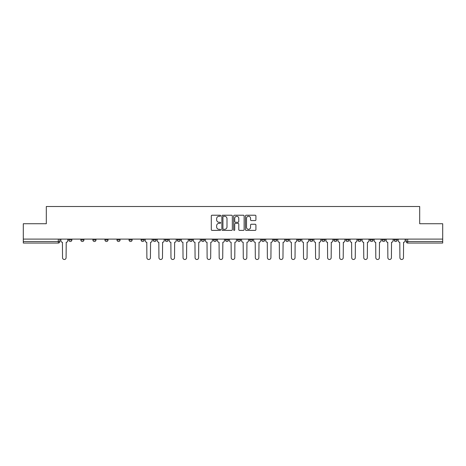<?xml version="1.0" encoding="UTF-8"?>
<svg xmlns="http://www.w3.org/2000/svg" width="466" height="466" viewBox="0 0 466 466"><rect width="100%" height="100%" fill="white"/><g stroke="black" fill="none" stroke-linecap="round" stroke-linejoin="round"><path stroke-width="0.7" d="M220.645 215.752A0.53 0.53 0 0 0 220.109 215.222L212.059 215.222A0.757 0.757 0 0 0 211.296 215.979L211.296 229.627A0.757 0.757 0 0 0 212.059 230.385L220.109 230.385A0.53 0.53 0 0 0 220.645 229.855A0.53 0.53 0 0 0 220.109 229.324L219.067 229.324A2.423 2.423 0 0 1 216.643 226.901L216.643 225.76A2.423 2.423 0 0 1 219.067 223.336L220.109 223.336A0.53 0.53 0 0 0 220.645 222.806A0.53 0.53 0 0 0 220.109 222.276L219.067 222.276A2.423 2.423 0 0 1 216.643 219.847L216.643 218.711A2.423 2.423 0 0 1 219.067 216.282L220.109 216.282A0.53 0.53 0 0 0 220.645 215.752M394.12 239.105L394.12 239.949L397.207 239.949A1.544 1.544 0 0 1 395.663 241.499A1.544 1.544 0 0 1 394.12 239.949L394.12 239.105M382.068 239.105L382.068 239.949L385.161 239.949A1.544 1.544 0 0 1 383.611 241.499A1.544 1.544 0 0 1 382.068 239.949L382.068 239.105M309.773 239.105L309.773 239.949L312.861 239.949A1.544 1.544 0 0 1 311.317 241.499A1.544 1.544 0 0 1 309.773 239.949L309.773 239.105M297.727 239.105L297.727 239.949L300.815 239.949A1.544 1.544 0 0 1 299.271 241.499A1.544 1.544 0 0 1 297.727 239.949L297.727 239.105M285.675 239.105L285.675 239.949L288.763 239.949A1.544 1.544 0 0 1 287.219 241.499A1.544 1.544 0 0 1 285.675 239.949L285.675 239.105M261.577 239.105L261.577 239.949L264.665 239.949A1.544 1.544 0 0 1 263.121 241.499A1.544 1.544 0 0 1 261.577 239.949L261.577 239.105M237.479 239.949L237.479 239.105L237.479 239.949A1.544 1.544 0 0 0 239.023 241.499A1.544 1.544 0 0 1 237.479 239.949L240.567 239.949A1.544 1.544 0 0 1 239.023 241.499A1.544 1.544 0 0 0 240.567 239.949L240.567 239.105L240.567 239.949M225.433 239.949L225.433 239.105L225.433 239.949A1.544 1.544 0 0 0 226.977 241.499A1.544 1.544 0 0 1 225.433 239.949L228.521 239.949A1.544 1.544 0 0 1 226.977 241.499M213.381 239.949L213.381 239.105L213.381 239.949A1.544 1.544 0 0 0 214.925 241.499A1.544 1.544 0 0 1 213.381 239.949L216.469 239.949A1.544 1.544 0 0 1 214.925 241.499A1.544 1.544 0 0 0 216.469 239.949L216.469 239.105L216.469 239.949M201.335 239.105L201.335 239.949L204.423 239.949A1.544 1.544 0 0 1 202.879 241.499A1.544 1.544 0 0 1 201.335 239.949L201.335 239.105M189.283 239.105L189.283 239.949L192.371 239.949A1.544 1.544 0 0 1 190.827 241.499A1.544 1.544 0 0 1 189.283 239.949L189.283 239.105M177.237 239.105L177.237 239.949L180.325 239.949A1.544 1.544 0 0 1 178.781 241.499A1.544 1.544 0 0 1 177.237 239.949L177.237 239.105M165.185 239.949L165.185 239.105L165.185 239.949A1.544 1.544 0 0 0 166.729 241.499A1.544 1.544 0 0 1 165.185 239.949L168.273 239.949A1.544 1.544 0 0 1 166.729 241.499M141.087 239.949L141.087 239.105L141.087 239.949A1.544 1.544 0 0 0 142.631 241.499A1.544 1.544 0 0 1 141.087 239.949L144.175 239.949A1.544 1.544 0 0 1 142.631 241.499A1.544 1.544 0 0 0 144.175 239.949L144.175 239.105L144.175 239.949M129.035 239.949L129.035 239.105L129.035 239.949A1.544 1.544 0 0 0 130.585 241.499A1.544 1.544 0 0 1 129.035 239.949L132.128 239.949A1.544 1.544 0 0 1 130.585 241.499A1.544 1.544 0 0 0 132.128 239.949L132.128 239.105L132.128 239.949M116.989 239.949L116.989 239.105L116.989 239.949A1.544 1.544 0 0 0 118.533 241.499A1.544 1.544 0 0 1 116.989 239.949L120.077 239.949A1.544 1.544 0 0 1 118.533 241.499A1.544 1.544 0 0 0 120.077 239.949L120.077 239.105L120.077 239.949M104.937 239.949L104.937 239.105L104.937 239.949A1.544 1.544 0 0 0 106.487 241.499A1.544 1.544 0 0 1 104.937 239.949L108.03 239.949A1.544 1.544 0 0 1 106.487 241.499M92.891 239.949L92.891 239.105L92.891 239.949A1.544 1.544 0 0 0 94.435 241.499A1.544 1.544 0 0 1 92.891 239.949L95.979 239.949A1.544 1.544 0 0 1 94.435 241.499A1.544 1.544 0 0 0 95.979 239.949L95.979 239.105L95.979 239.949M80.839 239.949L80.839 239.105L80.839 239.949A1.544 1.544 0 0 0 82.389 241.499A1.544 1.544 0 0 1 80.839 239.949L83.932 239.949A1.544 1.544 0 0 1 82.389 241.499A1.544 1.544 0 0 0 83.932 239.949L83.932 239.105L83.932 239.949M255.158 220.569A0.757 0.757 0 0 0 255.916 219.812L255.916 215.979A0.757 0.757 0 0 0 255.158 215.222L246.211 215.222A0.757 0.757 0 0 0 245.454 215.979L245.454 229.627A0.757 0.757 0 0 0 246.211 230.385L255.158 230.385A0.757 0.757 0 0 0 255.916 229.627L255.916 225.002A0.757 0.757 0 0 0 255.158 224.245L251.325 224.245A0.757 0.757 0 0 0 250.568 225.002L250.568 227.297A2.027 2.027 0 0 1 248.541 229.324A2.027 2.027 0 0 1 246.514 227.297L246.514 218.315A2.027 2.027 0 0 1 248.541 216.282A2.027 2.027 0 0 1 250.568 218.315L250.568 219.812A0.757 0.757 0 0 0 251.325 220.569L255.158 220.569M23.3 239.105L23.3 223.732L46.315 223.732L46.315 206.508L419.685 206.508L419.685 223.732L442.7 223.732L442.7 239.105L23.3 239.105L23.3 241.499L59.834 241.499L59.834 239.105L59.834 241.499A1.544 1.544 0 0 1 58.291 243.042L23.3 243.042L23.3 241.499M232.336 215.979A0.757 0.757 0 0 0 231.579 215.222L222.631 215.222A0.757 0.757 0 0 0 221.874 215.979L221.874 229.627A0.757 0.757 0 0 0 222.631 230.385L231.579 230.385A0.757 0.757 0 0 0 232.336 229.627L232.336 215.979M234.421 215.222L243.369 215.222A0.757 0.757 0 0 1 244.126 215.979L244.126 229.627A0.757 0.757 0 0 1 243.369 230.385L239.541 230.385A0.757 0.757 0 0 1 238.778 229.627L238.778 224.094A0.757 0.757 0 0 0 238.021 223.336L235.481 223.336A0.757 0.757 0 0 0 234.724 224.094L234.724 229.855A0.53 0.53 0 0 1 234.194 230.385A0.53 0.53 0 0 1 233.664 229.855L233.664 215.979A0.757 0.757 0 0 1 234.421 215.222M406.166 239.105L406.166 241.499L442.7 241.499L442.7 243.042L407.709 243.042A1.544 1.544 0 0 1 406.166 241.499L406.166 239.105M442.7 239.105L442.7 241.499M397.207 239.105L397.207 239.949M385.161 239.105L385.161 239.949L385.161 239.105M373.109 239.105L373.109 239.949A1.544 1.544 0 0 1 371.565 241.499A1.544 1.544 0 0 1 370.021 239.949L373.109 239.949M370.021 239.105L370.021 239.949M361.063 239.105L361.063 239.949A1.544 1.544 0 0 1 359.513 241.499A1.544 1.544 0 0 1 357.97 239.949L361.063 239.949M357.97 239.105L357.97 239.949M349.011 239.105L349.011 239.949A1.544 1.544 0 0 1 347.467 241.499A1.544 1.544 0 0 1 345.923 239.949L349.011 239.949M345.923 239.105L345.923 239.949M336.965 239.105L336.965 239.949A1.544 1.544 0 0 1 335.415 241.499A1.544 1.544 0 0 1 333.872 239.949L336.965 239.949M333.872 239.105L333.872 239.949M324.913 239.105L324.913 239.949A1.544 1.544 0 0 1 323.369 241.499A1.544 1.544 0 0 1 321.825 239.949L324.913 239.949M321.825 239.105L321.825 239.949M312.861 239.105L312.861 239.949A1.544 1.544 0 0 1 311.317 241.499M300.815 239.105L300.815 239.949M288.763 239.949L288.763 239.105L288.763 239.949A1.544 1.544 0 0 1 287.219 241.499M276.717 239.105L276.717 239.949A1.544 1.544 0 0 1 275.173 241.499A1.544 1.544 0 0 1 273.629 239.949A1.544 1.544 0 0 0 275.173 241.499A1.544 1.544 0 0 0 276.717 239.949L273.629 239.949L273.629 239.105M264.665 239.949L264.665 239.105L264.665 239.949A1.544 1.544 0 0 1 263.121 241.499M252.619 239.105L252.619 239.949A1.544 1.544 0 0 1 251.075 241.499A1.544 1.544 0 0 1 249.531 239.949A1.544 1.544 0 0 0 251.075 241.499M249.531 239.105L249.531 239.949L252.619 239.949M228.521 239.105L228.521 239.949L228.521 239.105M204.423 239.949L204.423 239.105L204.423 239.949A1.544 1.544 0 0 1 202.879 241.499M192.371 239.949L192.371 239.105L192.371 239.949A1.544 1.544 0 0 1 190.827 241.499M180.325 239.949L180.325 239.105L180.325 239.949A1.544 1.544 0 0 1 178.781 241.499M168.273 239.105L168.273 239.949L168.273 239.105M156.226 239.949L156.226 239.105L156.226 239.949A1.544 1.544 0 0 1 154.683 241.499A1.544 1.544 0 0 1 153.139 239.949L156.226 239.949A1.544 1.544 0 0 1 154.683 241.499M153.139 239.105L153.139 239.949M108.03 239.105L108.03 239.949L108.03 239.105M71.881 239.105L71.881 239.949A1.544 1.544 0 0 1 70.337 241.499A1.544 1.544 0 0 1 68.793 239.949A1.544 1.544 0 0 0 70.337 241.499A1.544 1.544 0 0 0 71.881 239.949L71.881 239.105M68.793 239.105L68.793 239.949L71.881 239.949M58.291 239.105L58.291 243.042A1.544 1.544 0 0 0 59.834 241.499M223.464 216.282A0.53 0.53 0 0 0 222.934 216.818L222.934 228.794A0.53 0.53 0 0 0 223.464 229.324L224.565 229.324A2.423 2.423 0 0 0 226.994 226.901L226.994 218.711A2.423 2.423 0 0 0 224.565 216.282L223.464 216.282M238.778 218.35A2.027 2.027 0 0 0 236.751 216.323A2.027 2.027 0 0 0 234.724 218.35L234.724 221.513A0.757 0.757 0 0 0 235.481 222.276L238.021 222.276A0.757 0.757 0 0 0 238.778 221.513L238.778 218.35M60.877 240.724L60.877 239.105L60.877 240.724A1.544 1.544 0 0 0 62.421 242.268L62.537 257.715A1.777 1.777 0 0 0 64.314 259.492A1.777 1.777 0 0 0 66.09 257.715L66.207 242.268A1.544 1.544 0 0 0 67.751 240.724L67.751 239.105L67.751 240.724M62.421 242.268L62.537 257.715M66.09 257.715L66.207 242.268M157.269 240.724L157.269 239.105L157.269 240.724A1.544 1.544 0 0 0 158.813 242.268L158.929 257.715A1.777 1.777 0 0 0 160.706 259.492A1.777 1.777 0 0 0 162.483 257.715L162.599 242.268A1.544 1.544 0 0 0 164.143 240.724L164.143 239.105L164.143 240.724M169.315 240.724L169.315 239.105L169.315 240.724A1.544 1.544 0 0 0 170.865 242.268L170.975 257.715A1.777 1.777 0 0 0 172.752 259.492A1.777 1.777 0 0 0 174.529 257.715L174.645 242.268A1.544 1.544 0 0 0 176.195 240.724L176.195 239.105L176.195 240.724M181.367 240.724L181.367 239.105L181.367 240.724A1.544 1.544 0 0 0 182.911 242.268L183.027 257.715A1.777 1.777 0 0 0 184.804 259.492A1.777 1.777 0 0 0 186.581 257.715L186.697 242.268A1.544 1.544 0 0 0 188.241 240.724L188.241 239.105L188.241 240.724M193.413 240.724L193.413 239.105L193.413 240.724A1.544 1.544 0 0 0 194.963 242.268L195.079 257.715A1.777 1.777 0 0 0 196.85 259.492A1.777 1.777 0 0 0 198.627 257.715L198.743 242.268A1.544 1.544 0 0 0 200.293 240.724L200.293 239.105L200.293 240.724M205.465 240.724L205.465 239.105L205.465 240.724A1.544 1.544 0 0 0 207.009 242.268L207.125 257.715A1.777 1.777 0 0 0 208.902 259.492A1.777 1.777 0 0 0 210.679 257.715L210.795 242.268A1.544 1.544 0 0 0 212.339 240.724L212.339 239.105L212.339 240.724M217.511 240.724L217.511 239.105L217.511 240.724A1.544 1.544 0 0 0 219.061 242.268L219.177 257.715A1.777 1.777 0 0 0 220.948 259.492A1.777 1.777 0 0 0 222.725 257.715L222.841 242.268A1.544 1.544 0 0 0 224.391 240.724L224.391 239.105L224.391 240.724M229.563 240.724L229.563 239.105L229.563 240.724A1.544 1.544 0 0 0 231.107 242.268L231.223 257.715A1.777 1.777 0 0 0 233 259.492A1.777 1.777 0 0 0 234.777 257.715L234.893 242.268A1.544 1.544 0 0 0 236.437 240.724L236.437 239.105L236.437 240.724M241.609 240.724L241.609 239.105L241.609 240.724A1.544 1.544 0 0 0 243.159 242.268L243.275 257.715A1.777 1.777 0 0 0 245.052 259.492A1.777 1.777 0 0 0 246.823 257.715L246.939 242.268A1.544 1.544 0 0 0 248.489 240.724L248.489 239.105L248.489 240.724M253.661 240.724L253.661 239.105L253.661 240.724A1.544 1.544 0 0 0 255.205 242.268L255.321 257.715A1.777 1.777 0 0 0 257.098 259.492A1.777 1.777 0 0 0 258.875 257.715L258.991 242.268A1.544 1.544 0 0 0 260.535 240.724L260.535 239.105L260.535 240.724M265.707 240.724L265.707 239.105L265.707 240.724A1.544 1.544 0 0 0 267.257 242.268L267.373 257.715A1.777 1.777 0 0 0 269.15 259.492A1.777 1.777 0 0 0 270.921 257.715L271.037 242.268A1.544 1.544 0 0 0 272.587 240.724L272.587 239.105L272.587 240.724M277.759 240.724L277.759 239.105L277.759 240.724A1.544 1.544 0 0 0 279.303 242.268L279.419 257.715A1.777 1.777 0 0 0 281.196 259.492A1.777 1.777 0 0 0 282.973 257.715L283.089 242.268A1.544 1.544 0 0 0 284.633 240.724L284.633 239.105L284.633 240.724M289.805 240.724L289.805 239.105L289.805 240.724A1.544 1.544 0 0 0 291.355 242.268L291.471 257.715A1.777 1.777 0 0 0 293.248 259.492A1.777 1.777 0 0 0 295.025 257.715L295.135 242.268A1.544 1.544 0 0 0 296.685 240.724L296.685 239.105L296.685 240.724M301.857 240.724L301.857 239.105L301.857 240.724A1.544 1.544 0 0 0 303.401 242.268L303.517 257.715A1.777 1.777 0 0 0 305.294 259.492A1.777 1.777 0 0 0 307.071 257.715L307.187 242.268A1.544 1.544 0 0 0 308.731 240.724L308.731 239.105L308.731 240.724M313.909 240.724L313.909 239.105L313.909 240.724A1.544 1.544 0 0 0 315.453 242.268L315.569 257.715A1.777 1.777 0 0 0 317.346 259.492A1.777 1.777 0 0 0 319.123 257.715L319.233 242.268A1.544 1.544 0 0 0 320.783 240.724L320.783 239.105L320.783 240.724M145.217 239.105L145.217 240.724A1.544 1.544 0 0 0 146.767 242.268L146.877 257.715A1.777 1.777 0 0 0 148.654 259.492A1.777 1.777 0 0 0 150.431 257.715L150.547 242.268A1.544 1.544 0 0 0 152.091 240.724L152.091 239.105M158.813 242.268L158.929 257.715M162.483 257.715L162.599 242.268M170.865 242.268L170.975 257.715M174.529 257.715L174.645 242.268M182.911 242.268L183.027 257.715M186.581 257.715L186.697 242.268M194.963 242.268L195.079 257.715M198.627 257.715L198.743 242.268M207.009 242.268L207.125 257.715M210.679 257.715L210.795 242.268M219.061 242.268L219.177 257.715M222.725 257.715L222.841 242.268M231.107 242.268L231.223 257.715M234.777 257.715L234.893 242.268M243.159 242.268L243.275 257.715M246.823 257.715L246.939 242.268M255.205 242.268L255.321 257.715M258.875 257.715L258.991 242.268M267.257 242.268L267.373 257.715M270.921 257.715L271.037 242.268M279.303 242.268L279.419 257.715M282.973 257.715L283.089 242.268M291.355 242.268L291.471 257.715M295.025 257.715L295.135 242.268M303.401 242.268L303.517 257.715M307.071 257.715L307.187 242.268M315.453 242.268L315.569 257.715M319.123 257.715L319.233 242.268M325.955 240.724L325.955 239.105L325.955 240.724A1.544 1.544 0 0 0 327.499 242.268L327.615 257.715A1.777 1.777 0 0 0 329.392 259.492A1.777 1.777 0 0 0 331.169 257.715L331.285 242.268A1.544 1.544 0 0 0 332.829 240.724L332.829 239.105L332.829 240.724M327.499 242.268L327.615 257.715M331.169 257.715L331.285 242.268M338.007 240.724L338.007 239.105L338.007 240.724A1.544 1.544 0 0 0 339.551 242.268L339.667 257.715A1.777 1.777 0 0 0 341.444 259.492A1.777 1.777 0 0 0 343.221 257.715L343.331 242.268A1.544 1.544 0 0 0 344.881 240.724L344.881 239.105L344.881 240.724M339.551 242.268L339.667 257.715M343.221 257.715L343.331 242.268M350.053 240.724L350.053 239.105L350.053 240.724A1.544 1.544 0 0 0 351.597 242.268L351.714 257.715A1.777 1.777 0 0 0 353.49 259.492A1.777 1.777 0 0 0 355.267 257.715L355.383 242.268A1.544 1.544 0 0 0 356.927 240.724L356.927 239.105L356.927 240.724M351.597 242.268L351.714 257.715M355.267 257.715L355.383 242.268M362.105 240.724L362.105 239.105L362.105 240.724A1.544 1.544 0 0 0 363.649 242.268L363.765 257.715A1.777 1.777 0 0 0 365.542 259.492A1.777 1.777 0 0 0 367.319 257.715L367.429 242.268A1.544 1.544 0 0 0 368.979 240.724L368.979 239.105L368.979 240.724M363.649 242.268L363.765 257.715M367.319 257.715L367.429 242.268M374.151 240.724L374.151 239.105L374.151 240.724A1.544 1.544 0 0 0 375.695 242.268L375.812 257.715A1.777 1.777 0 0 0 377.588 259.492A1.777 1.777 0 0 0 379.365 257.715L379.481 242.268A1.544 1.544 0 0 0 381.025 240.724L381.025 239.105L381.025 240.724M375.695 242.268L375.812 257.715M379.365 257.715L379.481 242.268M386.203 240.724L386.203 239.105L386.203 240.724A1.544 1.544 0 0 0 387.747 242.268L387.863 257.715A1.777 1.777 0 0 0 389.64 259.492A1.777 1.777 0 0 0 391.417 257.715L391.527 242.268A1.544 1.544 0 0 0 393.077 240.724L393.077 239.105L393.077 240.724M387.747 242.268L387.863 257.715M391.417 257.715L391.527 242.268M398.249 240.724L398.249 239.105L398.249 240.724A1.544 1.544 0 0 0 399.793 242.268L399.91 257.715A1.777 1.777 0 0 0 401.686 259.492A1.777 1.777 0 0 0 403.463 257.715L403.579 242.268A1.544 1.544 0 0 0 405.123 240.724L405.123 239.105L405.123 240.724M399.793 242.268L399.91 257.715M403.463 257.715L403.579 242.268M407.709 239.105L407.709 243.042"/></g></svg>
